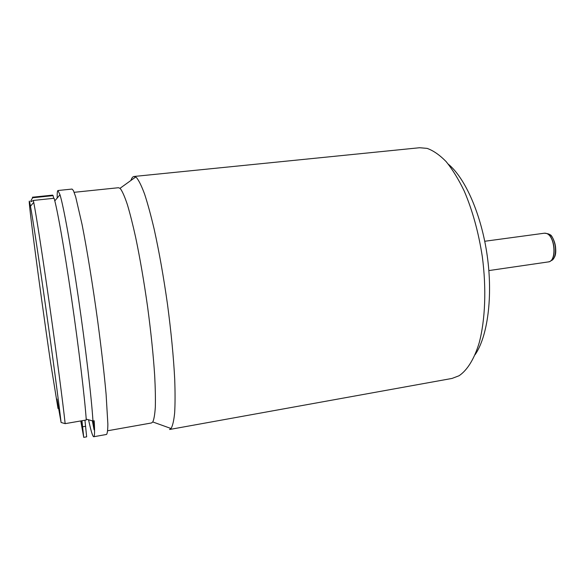 <?xml version="1.0" encoding="UTF-8"?>
<svg xmlns="http://www.w3.org/2000/svg" width="585" height="585" viewBox="0 0 585 585"><rect width="100%" height="100%" fill="white"/><g stroke="black" fill="none" stroke-linecap="round" stroke-linejoin="round"><path stroke-width="0.88" d="M475.078 354.722C487.554 336.719 493.031 297.012 487.239 255.864C481.47 214.717 465.265 178.052 448.315 164.18M107.662 430.757L151.515 422.962L152.787 421.953C154.001 419.343 154.842 414.436 155.317 407.248C155.551 398.765 155.339 388.257 154.689 375.731C153.358 355.256 150.988 332.309 147.595 306.898C143.998 281.451 140.012 258.27 135.654 237.364C132.81 224.53 130.075 213.693 127.45 204.852C124.941 197.299 122.689 192.048 120.7 189.101L119.969 188.341L135.727 176.992L136.612 177.738C139.011 180.736 141.694 186.235 144.641 194.235C147.712 203.653 150.886 215.273 154.148 229.086C159.127 251.652 163.581 276.749 167.5 304.383C171.149 331.987 173.548 356.865 174.703 379.014C175.193 392.55 175.178 403.855 174.652 412.944C173.862 420.622 172.663 425.814 171.061 428.52L169.577 429.492L452.015 378.436L459.049 375.753C467.254 370.239 474.274 359.058 479.21 342.759C485.257 319.915 486.537 288.566 482.303 256.559C478.515 232.216 472.504 210.417 464.271 191.149C458.603 179.376 452.585 169.562 446.216 161.694C439.781 155.069 433.412 150.63 427.116 148.378L419.606 147.734L134.038 176.465C132.788 176.626 131.742 177.957 130.894 180.48M135.727 176.992L134.038 176.465M119.969 188.341L118.47 187.719L74.171 192.311M88.532 419.781L90.222 427.123C91.801 433.536 92.978 436.739 93.754 436.739L106.514 434.458C107.34 433.609 107.786 430.18 107.867 424.154L106.097 394.224C104.225 373.53 101.454 349.377 97.783 321.765C92.825 285.407 86.997 249.481 82.032 224.304L75.677 196.838L73.396 190.534L72.043 189.065L57.973 190.513C57.352 190.659 57.096 193.174 57.198 198.044M54.807 200.874L59.999 194.754L57.973 190.513M93.754 436.739C94.668 436.622 94.814 431.299 94.2 420.769L92.964 420.988L86.214 419.145M92.364 420.827L94.083 429.829L93.19 420.944M58.617 408.388L58.003 408.491L50.537 362.261C39.034 283.813 24.95 176.275 30.478 206.198C32.811 218.841 38.998 259.601 45.798 307.644C52.599 355.673 58.844 402.721 61.089 422.472L56.979 399.043L57.886 407.116L58.383 407.028M32.694 197.759L53.111 195.639L52.606 195.127L32.416 197.218L32.694 197.759C30.881 200.458 30.391 201.737 31.217 201.598L33.338 200.443L33.733 202.381C36.241 215.097 42.617 256.164 49.579 305.092C56.526 353.998 62.873 402.509 65.162 423.65L61.089 422.472M65.162 423.65L86.273 419.993C84.796 398.275 78.748 347.753 71.502 298.021C64.262 248.245 57.169 208.282 54.083 198.271L33.338 200.443M53.111 195.639L53.666 198.315M59.999 194.754C63.568 206.359 70.982 247.133 78.295 297.187C85.607 347.212 91.552 398.027 92.964 420.988M53.747 198.3L53.542 197.796M58.003 408.491L57.886 407.116M80.767 420.944L83.728 437.361L86.66 436.841L84.942 420.227M83.728 437.361L81.959 420.739M81.622 420.798L82.478 428.761L81.052 420.9M555.377 253.473C556.145 248.581 555.487 243.886 553.395 239.389M550.69 260.859L550.894 260.742C558.397 258.884 556.211 236.004 548.313 233.898L547.392 233.671M549.176 261.707L549.271 261.678C557.132 259.747 554.836 235.667 546.551 233.459L545.169 233.181M549.271 261.678L548.364 261.912C556.898 261.539 555.172 235.821 546.412 233.452L544.335 233.21L484.753 241.269M82.748 426.787L85.717 426.268M545.271 233.188L544.335 233.21M548.364 261.912L488.87 270.577M152.787 421.953L171.061 428.52M30.478 206.198L33.733 202.381M549.922 234.797C552.562 234.124 559.406 252.523 553.3 258.848"/></g></svg>

